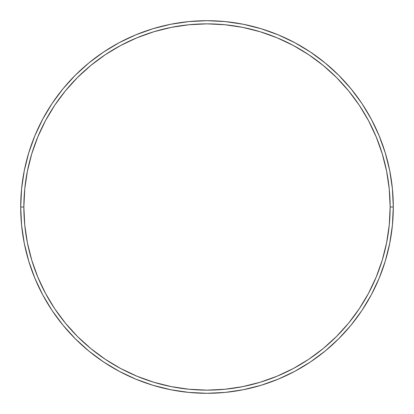<?xml version="1.0" encoding="UTF-8"?>
<svg xmlns="http://www.w3.org/2000/svg" width="414" height="414" viewBox="0 0 414 414"><rect width="100%" height="100%" fill="white"/><g stroke="black" fill="none" stroke-linecap="round" stroke-linejoin="round"><path stroke-width="0.62" d="M20.7 207L23.857 207A183.143 183.143 0 0 1 207 23.857A183.143 183.143 0 0 1 390.143 207L393.3 207A186.3 186.3 0 0 0 207 20.7A186.3 186.3 0 0 0 20.7 207A186.3 186.3 0 0 1 207 20.7A186.3 186.3 0 0 1 393.3 207A186.3 186.3 0 0 1 207 393.3A186.3 186.3 0 0 1 20.7 207L21.595 188.737L24.281 170.656L28.721 152.921L34.88 135.704L42.699 119.18L52.097 103.495L62.99 88.813L75.265 75.265L88.813 62.99L103.495 52.097L119.18 42.699L135.704 34.88L152.921 28.721L170.656 24.281L188.737 21.595L207 20.7L225.263 21.595L243.344 24.281L261.079 28.721L278.296 34.88L294.82 42.699L310.505 52.097L325.187 62.99L338.735 75.265L351.01 88.813L361.903 103.495L371.301 119.18L379.12 135.704L385.279 152.921L389.719 170.656L392.405 188.737L393.3 207L392.405 225.263L389.719 243.344L385.279 261.079L379.12 278.296L371.301 294.82L361.903 310.505L351.01 325.187L338.735 338.735L325.187 351.01L310.505 361.903L294.82 371.301L278.296 379.12L261.079 385.279L243.344 389.719L225.263 392.405L207 393.3L188.737 392.405L170.656 389.719L152.921 385.279L135.704 379.12L119.18 371.301L103.495 361.903L88.813 351.01L75.265 338.735L62.99 325.187L52.097 310.505L42.699 294.82L34.88 278.296L28.721 261.079L24.281 243.344L21.595 225.263L20.7 207A186.3 186.3 0 0 0 207 393.3A186.3 186.3 0 0 0 393.3 207L390.143 207L389.258 189.048L386.624 171.272L382.257 153.837L376.202 136.915L368.517 120.665L359.28 105.249L348.572 90.816L336.499 77.501L323.184 65.428L308.751 54.72L293.335 45.483L277.085 37.798L260.163 31.743L242.728 27.376L224.952 24.742L207 23.857L189.048 24.742L171.272 27.376L153.837 31.743L136.915 37.798L120.665 45.483L105.249 54.72L90.816 65.428L77.501 77.501L65.428 90.816L54.72 105.249L45.483 120.665L37.798 136.915L31.743 153.837L27.376 171.272L24.742 189.048L23.857 207L24.742 224.952L27.376 242.728L31.743 260.163L37.798 277.085L45.483 293.335L54.72 308.751L65.428 323.184L77.501 336.499L90.816 348.572L105.249 359.28L120.665 368.517L136.915 376.202L153.837 382.257L171.272 386.624L189.048 389.258L207 390.143L224.952 389.258L242.728 386.624L260.163 382.257L277.085 376.202L293.335 368.517L308.751 359.28L323.184 348.572L336.499 336.499L348.572 323.184L359.28 308.751L368.517 293.335L376.202 277.085L382.257 260.163L386.624 242.728L389.258 224.952L390.143 207A183.143 183.143 0 0 1 207 390.143A183.143 183.143 0 0 1 23.857 207L20.7 207"/></g></svg>
